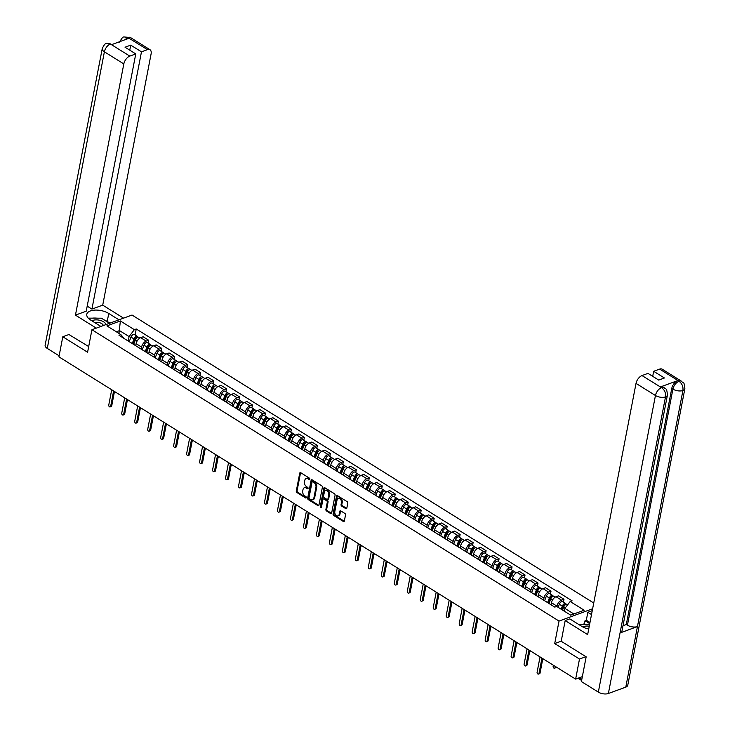 <?xml version="1.0" encoding="UTF-8"?>
<svg xmlns="http://www.w3.org/2000/svg" width="730" height="730" viewBox="0 0 730 730"><rect width="100%" height="100%" fill="white"/><g stroke="black" fill="none" stroke-linecap="round" stroke-linejoin="round"><path stroke-width="1.09" d="M309.839 479.181A0.803 0.547 -110.1 0 0 309.401 478.132L300.724 472.711A1.15 0.785 -110.1 0 0 299.72 473.195L296.289 491.025A1.15 0.785 -110.1 0 0 296.909 492.522L305.587 497.933A0.803 0.547 -110.1 0 0 305.852 496.546L304.729 495.843A3.677 2.518 -110.1 0 1 302.731 491.044L303.014 489.565A3.677 2.518 -110.1 0 1 304.364 487.731A3.677 2.518 -110.1 0 1 306.235 488.023L307.357 488.726A0.803 0.547 -110.1 0 0 307.631 487.339L306.509 486.636A3.677 2.518 -110.1 0 1 304.501 481.836L304.784 480.349A3.677 2.518 -110.1 0 1 306.135 478.524A3.677 2.518 -110.1 0 1 308.014 478.816L309.137 479.51A0.803 0.547 -110.1 0 0 309.839 479.181M345.81 508.655A1.15 0.785 -110.1 0 0 346.814 508.171L347.781 503.171A1.15 0.785 -110.1 0 0 347.151 501.674L337.515 495.661A1.15 0.785 -110.1 0 0 336.512 496.144L333.081 513.966A1.15 0.785 -110.1 0 0 333.701 515.471L343.337 521.476A1.15 0.785 -110.1 0 0 344.35 521.001L345.509 514.96A1.15 0.785 -110.1 0 0 344.888 513.455L340.764 510.881A1.15 0.785 -110.1 0 0 339.751 511.365L339.176 514.358A3.075 2.108 -110.1 0 1 338.054 515.891A3.075 2.108 -110.1 0 1 335.627 514.851A3.075 2.108 -110.1 0 1 334.805 511.639L337.068 499.904A3.075 2.108 -110.1 0 1 338.191 498.371A3.075 2.108 -110.1 0 1 340.618 499.411A3.075 2.108 -110.1 0 1 341.439 502.623L341.056 504.585A1.15 0.785 -110.1 0 0 341.686 506.082L345.81 508.655L346.613 508.363A1.15 0.785 -110.1 0 0 346.732 508.427M559.034 621.075L554.7 643.568L579.492 659.035L575.632 679.11L58.929 356.842L62.798 336.767L87.591 352.234L91.925 329.732L559.034 621.075L592.623 608.765M322.377 487.33A1.15 0.785 -110.1 0 0 321.757 485.833L312.121 479.82A1.15 0.785 -110.1 0 0 311.108 480.303L307.677 498.125A1.15 0.785 -110.1 0 0 308.306 499.63L317.942 505.635A1.15 0.785 -110.1 0 0 318.946 505.16L322.377 487.33M324.813 487.74L334.459 493.754A1.15 0.785 -110.1 0 1 335.079 495.25L331.648 513.08A1.15 0.785 -110.1 0 1 330.644 513.555L326.52 510.982A1.15 0.785 -110.1 0 1 325.89 509.485L327.286 502.258A1.15 0.785 -110.1 0 0 326.657 500.762L323.919 499.055A1.15 0.785 -110.1 0 0 322.916 499.53L321.465 507.058A0.803 0.547 -110.1 0 1 320.324 506.346L323.81 488.224A1.15 0.785 -110.1 0 1 324.813 487.74M593.736 602.998L132.03 315.041L91.925 329.732M579.492 659.035L585.916 656.681M575.632 679.11L582.348 676.646M69.213 334.413L62.798 336.767M135.36 345.509A5.393 2.957 -58 0 1 135.78 345.691L130.287 342.27A5.393 2.957 122 0 0 129.876 342.087M141.2 349.15L141.593 347.097A5.393 2.957 -58 0 1 146.173 341.102L140.68 337.68A5.393 2.957 122 0 0 136.099 343.666L135.716 345.655M140.68 337.68L143.135 336.776L148.619 340.207L148.062 343.1M146.173 341.102L148.619 340.207M148.345 353.603A5.393 2.957 -58 0 1 148.765 353.795L143.272 350.363A5.393 2.957 122 0 0 142.852 350.181M161.047 351.203L161.604 348.301L156.111 344.879L153.665 345.774A5.393 2.957 122 0 0 149.084 351.769L148.701 353.749M154.176 357.244L154.568 355.191A5.393 2.957 -58 0 1 159.158 349.195L161.604 348.301M161.321 361.697A5.393 2.957 -58 0 1 161.741 361.888L156.247 358.457A5.393 2.957 122 0 0 155.837 358.275M174.023 359.297L174.579 356.395L169.086 352.973L166.641 353.868A5.393 2.957 122 0 0 162.06 359.863L161.677 361.843M167.161 365.338L167.553 363.284A5.393 2.957 -58 0 1 172.134 357.289L174.579 356.395M174.306 369.8A5.393 2.957 -58 0 1 174.716 369.982L169.232 366.56A5.393 2.957 122 0 0 168.812 366.369M187.008 367.391L187.564 364.489L182.071 361.067L179.626 361.961A5.393 2.957 122 0 0 175.036 367.957L174.662 369.946M180.137 373.431L180.529 371.378A5.393 2.957 -58 0 1 185.119 365.392L187.564 364.489M187.281 377.894A5.393 2.957 -58 0 1 187.701 378.076L182.208 374.654A5.393 2.957 122 0 0 181.788 374.463M199.983 375.485L200.54 372.592L195.047 369.161L192.601 370.055A5.393 2.957 122 0 0 188.021 376.05L187.637 378.04M193.112 381.525L193.514 379.481A5.393 2.957 -58 0 1 198.095 373.486L200.54 372.592M200.266 385.988A5.393 2.957 -58 0 1 200.677 386.17L195.193 382.748A5.393 2.957 122 0 0 194.773 382.566M212.959 383.579L213.525 380.686L208.032 377.255L205.586 378.158A5.393 2.957 122 0 0 200.996 384.144L200.613 386.134M206.097 389.628L206.49 387.575A5.393 2.957 -58 0 1 211.079 381.58L213.525 380.686M213.242 394.081A5.393 2.957 -58 0 1 213.662 394.273L208.169 390.842A5.393 2.957 122 0 0 207.749 390.659M225.944 391.672L226.501 388.78L221.007 385.358L218.562 386.252A5.393 2.957 122 0 0 213.981 392.247L213.598 394.227M219.073 397.722L219.475 395.669A5.393 2.957 -58 0 1 224.055 389.674L226.501 388.78M226.227 402.175A5.393 2.957 -58 0 1 226.638 402.367L221.144 398.936A5.393 2.957 122 0 0 220.734 398.753M238.92 399.775L239.486 396.874L233.992 393.452L231.547 394.346A5.393 2.957 122 0 0 226.957 400.341L226.574 402.321M232.058 405.816L232.45 403.763A5.393 2.957 -58 0 1 237.031 397.768L239.486 396.874M239.203 410.278A5.393 2.957 -58 0 1 239.623 410.461L234.129 407.039A5.393 2.957 122 0 0 233.709 406.847M251.905 407.869L252.461 404.967L246.968 401.546L244.523 402.44A5.393 2.957 122 0 0 239.942 408.435L239.559 410.424M245.034 413.91L245.435 411.857A5.393 2.957 -58 0 1 250.016 405.871L252.461 404.967M252.188 418.372A5.393 2.957 -58 0 1 252.598 418.555L247.105 415.133A5.393 2.957 122 0 0 246.694 414.941M264.88 415.963L265.437 413.061L259.953 409.639L257.498 410.534A5.393 2.957 122 0 0 252.918 416.529L252.534 418.518M258.018 422.004L258.411 419.951A5.393 2.957 -58 0 1 262.992 413.965L265.437 413.061M265.163 426.466A5.393 2.957 -58 0 1 265.583 426.649L260.09 423.227A5.393 2.957 122 0 0 259.67 423.044M277.865 424.057L278.422 421.164L272.929 417.733L270.483 418.637A5.393 2.957 122 0 0 265.902 424.623L265.519 426.612M270.994 430.107L271.387 428.054A5.393 2.957 -58 0 1 275.976 422.059L278.422 421.164M278.139 434.56A5.393 2.957 -58 0 1 278.559 434.742L273.066 431.32A5.393 2.957 122 0 0 272.655 431.138M290.841 432.151L291.398 429.258L285.914 425.836L283.459 426.731A5.393 2.957 122 0 0 278.878 432.726L278.495 434.706M283.979 438.201L284.371 436.148A5.393 2.957 -58 0 1 288.952 430.152L291.398 429.258M291.124 442.654A5.393 2.957 -58 0 1 291.544 442.845L286.05 439.414A5.393 2.957 122 0 0 285.631 439.232M303.826 440.254L304.383 437.352L298.889 433.93L296.444 434.825A5.393 2.957 122 0 0 291.863 440.82L291.48 442.8M296.955 446.295L297.347 444.241A5.393 2.957 -58 0 1 301.937 438.246L304.383 437.352M304.1 450.757A5.393 2.957 -58 0 1 304.519 450.939L299.026 447.508A5.393 2.957 122 0 0 298.616 447.326M316.802 448.348L317.358 445.446L311.865 442.024L309.42 442.918A5.393 2.957 122 0 0 304.839 448.913L304.456 450.894M309.931 454.388L310.332 452.335A5.393 2.957 -58 0 1 314.913 446.34L317.358 445.446M317.085 458.851A5.393 2.957 -58 0 1 317.495 459.033L312.011 455.611A5.393 2.957 122 0 0 311.591 455.42M329.787 456.442L330.343 453.54L324.85 450.118L322.404 451.012A5.393 2.957 122 0 0 317.815 457.007L317.44 458.997M322.916 462.482L323.308 460.429A5.393 2.957 -58 0 1 327.898 454.443L330.343 453.54M330.06 466.945A5.393 2.957 -58 0 1 330.48 467.127L324.987 463.705A5.393 2.957 122 0 0 324.567 463.523M342.762 464.535L343.319 461.643L337.826 458.212L335.38 459.106A5.393 2.957 122 0 0 330.799 465.101L330.416 467.09M335.891 470.585L336.293 468.532A5.393 2.957 -58 0 1 340.873 462.537L343.319 461.643M343.045 475.038A5.393 2.957 -58 0 1 343.456 475.221L337.972 471.799A5.393 2.957 122 0 0 337.552 471.617M355.738 472.629L356.304 469.737L350.811 466.306L348.365 467.209A5.393 2.957 122 0 0 343.775 473.195L343.392 475.184M348.876 478.679L349.268 476.626A5.393 2.957 -58 0 1 353.849 470.631L356.304 469.737M356.021 483.132A5.393 2.957 -58 0 1 356.441 483.324L350.947 479.893A5.393 2.957 122 0 0 350.528 479.71M368.723 480.723L369.28 477.831L363.786 474.409L361.341 475.303A5.393 2.957 122 0 0 356.76 481.298L356.377 483.278M361.852 486.773L362.253 484.72A5.393 2.957 -58 0 1 366.834 478.725L369.28 477.831M369.006 491.226A5.393 2.957 -58 0 1 369.416 491.418L363.923 487.987A5.393 2.957 122 0 0 363.513 487.804M381.699 488.826L382.255 485.924L376.771 482.503L374.326 483.397A5.393 2.957 122 0 0 369.736 489.392L369.353 491.372M374.837 494.867L375.229 492.814A5.393 2.957 -58 0 1 379.81 486.819L382.255 485.924M381.982 499.329A5.393 2.957 -58 0 1 382.401 499.512L376.908 496.09A5.393 2.957 122 0 0 376.488 495.898M394.684 496.92L395.24 494.018L389.747 490.596L387.301 491.491A5.393 2.957 122 0 0 382.721 497.486L382.337 499.475M387.812 502.961L388.205 500.908A5.393 2.957 -58 0 1 392.795 494.922L395.24 494.018M394.957 507.423A5.393 2.957 -58 0 1 395.377 507.605L389.884 504.184A5.393 2.957 122 0 0 389.473 503.992M407.659 505.014L408.216 502.121L402.732 498.69L400.277 499.585A5.393 2.957 122 0 0 395.696 505.58L395.313 507.569M400.797 511.055L401.19 509.011A5.393 2.957 -58 0 1 405.77 503.016L408.216 502.121M407.942 515.517A5.393 2.957 -58 0 1 408.362 515.699L402.869 512.277A5.393 2.957 122 0 0 402.449 512.095M420.644 513.108L421.201 510.215L415.708 506.784L413.262 507.688A5.393 2.957 122 0 0 408.681 513.674L408.298 515.663M413.773 519.158L414.166 517.105A5.393 2.957 -58 0 1 418.755 511.109L421.201 510.215M420.918 523.611A5.393 2.957 -58 0 1 421.338 523.793L415.845 520.371A5.393 2.957 122 0 0 415.434 520.189M433.62 521.202L434.177 518.309L428.683 514.887L426.238 515.782A5.393 2.957 122 0 0 421.657 521.777L421.274 523.757M426.749 527.252L427.15 525.198A5.393 2.957 -58 0 1 431.731 519.203L434.177 518.309M433.903 531.705A5.393 2.957 -58 0 1 434.313 531.896L428.829 528.465A5.393 2.957 122 0 0 428.41 528.283M446.605 529.305L447.161 526.403L441.668 522.981L439.223 523.875A5.393 2.957 122 0 0 434.633 529.87L434.259 531.851M439.734 535.345L440.126 533.292A5.393 2.957 -58 0 1 444.716 527.297L447.161 526.403M446.879 539.808A5.393 2.957 -58 0 1 447.298 539.99L441.805 536.559A5.393 2.957 122 0 0 441.385 536.377M459.581 537.399L460.137 534.497L454.644 531.075L452.198 531.969A5.393 2.957 122 0 0 447.618 537.964L447.234 539.954M452.709 543.439L453.111 541.386A5.393 2.957 -58 0 1 457.692 535.4L460.137 534.497M459.863 547.902A5.393 2.957 -58 0 1 460.274 548.084L454.79 544.662A5.393 2.957 122 0 0 454.37 544.47M472.556 545.492L473.122 542.591L467.629 539.169L465.183 540.063A5.393 2.957 122 0 0 460.594 546.058L460.21 548.048M465.694 551.533L466.087 549.48A5.393 2.957 -58 0 1 470.667 543.494L473.122 542.591M472.839 555.995A5.393 2.957 -58 0 1 473.259 556.178L467.766 552.756A5.393 2.957 122 0 0 467.346 552.573M485.541 553.586L486.098 550.694L480.605 547.263L478.159 548.166A5.393 2.957 122 0 0 473.578 554.152L473.195 556.141M478.67 559.636L479.072 557.583A5.393 2.957 -58 0 1 483.652 551.588L486.098 550.694M485.824 564.089A5.393 2.957 -58 0 1 486.235 564.272L480.742 560.85A5.393 2.957 122 0 0 480.331 560.667M498.517 561.68L499.083 558.788L493.589 555.357L491.144 556.26A5.393 2.957 122 0 0 486.554 562.246L486.171 564.235M491.655 567.73L492.047 565.677A5.393 2.957 -58 0 1 496.628 559.682L499.083 558.788M498.8 572.183A5.393 2.957 -58 0 1 499.22 572.375L493.726 568.944A5.393 2.957 122 0 0 493.307 568.761M511.502 569.783L512.058 566.881L506.565 563.46L504.12 564.354A5.393 2.957 122 0 0 499.539 570.349L499.156 572.329M504.631 575.824L505.023 573.771A5.393 2.957 -58 0 1 509.613 567.776L512.058 566.881M511.785 580.277A5.393 2.957 -58 0 1 512.195 580.469L506.702 577.038A5.393 2.957 122 0 0 506.292 576.855M524.478 577.877L525.034 574.975L519.55 571.553L517.095 572.448A5.393 2.957 122 0 0 512.515 578.443L512.131 580.423M517.616 583.918L518.008 581.865A5.393 2.957 -58 0 1 522.589 575.87L525.034 574.975M524.76 588.38A5.393 2.957 -58 0 1 525.18 588.562L519.687 585.141A5.393 2.957 122 0 0 519.267 584.949M537.462 585.971L538.019 583.069L532.526 579.647L530.08 580.542A5.393 2.957 122 0 0 525.5 586.537L525.116 588.526M530.591 592.012L530.984 589.959A5.393 2.957 -58 0 1 535.574 583.973L538.019 583.069M537.736 596.474A5.393 2.957 -58 0 1 538.156 596.656L532.663 593.235A5.393 2.957 122 0 0 532.252 593.043M550.438 594.065L550.995 591.172L545.511 587.741L543.056 588.635A5.393 2.957 122 0 0 538.475 594.631L538.092 596.62M543.576 600.106L543.969 598.062A5.393 2.957 -58 0 1 548.549 592.067L550.995 591.172M550.721 604.568A5.393 2.957 -58 0 1 551.141 604.75L545.648 601.328A5.393 2.957 122 0 0 545.228 601.146M563.423 602.159L563.98 599.266L558.486 595.835L556.041 596.739A5.393 2.957 122 0 0 551.451 602.724L551.077 604.714M556.871 606.539L556.944 606.155A5.393 2.957 -58 0 1 561.534 600.16L563.98 599.266M573.862 613.994L564.901 608.4L570.185 601.502L584.164 610.216L570.687 615.153L556.707 606.438L554.818 607.123L118.999 335.298L120.879 334.614L124.091 338.474M128.215 341.056L129.082 336.576L119.51 330.608L116.335 331.776M118.972 333.418L120.377 320.954L134.357 329.677L129.082 336.576M120.879 334.614L106.908 325.89L120.377 320.954M570.185 601.502L572.064 600.808L136.245 328.984L134.357 329.677M554.7 643.568L561.215 641.177M564.901 608.4L564.363 611.211M135.087 335.006L136.245 328.984M309.839 479.163L308.817 478.515A3.677 2.518 -110.1 0 0 306.938 478.232L306.135 478.524M304.364 487.731L305.167 487.439A3.677 2.518 -110.1 0 1 307.038 487.731L308.069 488.37M300.605 472.648A1.15 0.785 -110.1 0 0 300.523 472.903L297.083 490.724A1.15 0.785 -110.1 0 0 297.712 492.23L306.299 497.577M311.993 479.756A1.15 0.785 -110.1 0 0 311.911 480.011L308.48 497.833A1.15 0.785 -110.1 0 0 309.109 499.329L318.745 505.342A1.15 0.785 -110.1 0 0 318.864 505.406M312.75 481.764A0.803 0.547 -110.1 0 0 312.048 482.101L309.027 497.75A0.803 0.547 -110.1 0 0 309.465 498.8L310.651 499.539A3.677 2.518 -110.1 0 0 312.531 499.831A3.677 2.518 -110.1 0 0 313.873 497.997L315.935 487.302A3.677 2.518 -110.1 0 0 313.937 482.503L312.75 481.764L313.553 481.471A0.803 0.547 -110.1 0 0 312.869 481.727M312.531 499.831L313.334 499.53A3.677 2.518 -110.1 0 0 314.676 497.705L313.873 497.997M313.553 481.471L314.74 482.211A3.677 2.518 -110.1 0 1 316.738 487.01L314.676 497.705M323.335 498.964L324.138 498.663A1.15 0.785 -110.1 0 1 324.722 498.754L327.46 500.461A1.15 0.785 -110.1 0 1 328.08 501.966L326.693 509.193A1.15 0.785 -110.1 0 0 327.314 510.69L331.438 513.263A1.15 0.785 -110.1 0 0 331.566 513.327M324.695 487.677A1.15 0.785 -110.1 0 0 324.613 487.932L321.118 506.054A0.803 0.547 -110.1 0 0 321.465 507.031M328.728 494.758A3.075 2.108 -110.1 0 0 327.907 491.545A3.075 2.108 -110.1 0 0 325.48 490.505A3.075 2.108 -110.1 0 0 324.357 492.029L323.563 496.163A1.15 0.785 -110.1 0 0 324.184 497.668L326.921 499.375A1.15 0.785 -110.1 0 0 327.934 498.891L328.728 494.758L329.531 494.465A3.075 2.108 -110.1 0 0 328.71 491.244A3.075 2.108 -110.1 0 0 326.283 490.213L325.48 490.505M327.505 499.457L328.308 499.165A1.15 0.785 -110.1 0 0 328.728 498.599L327.934 498.891M329.531 494.465L328.728 498.599M338.191 498.371L338.994 498.079A3.075 2.108 -110.1 0 1 341.421 499.119A3.075 2.108 -110.1 0 1 342.242 502.331L341.859 504.293A1.15 0.785 -110.1 0 0 342.489 505.79L346.613 508.363M338.054 515.891L338.848 515.599A3.075 2.108 -110.1 0 0 339.979 514.066L339.176 514.358M340.636 510.817A1.15 0.785 -110.1 0 0 340.554 511.073L339.979 514.066M337.397 495.597A1.15 0.785 -110.1 0 0 337.315 495.852L333.875 513.674A1.15 0.785 -110.1 0 0 334.504 515.179L344.14 521.183A1.15 0.785 -110.1 0 0 344.268 521.247M133.681 344.387L135.406 339.833A2.929 1.606 -58 0 1 138.764 337.306L139.941 338.036M133.015 343.967L134.931 338.93A1.405 0.766 -58 0 1 136.537 337.716A1.405 0.766 -58 0 1 136.711 337.899M132.267 343.501L133.992 338.948A2.929 1.606 -58 0 1 137.35 336.421A2.929 1.606 -58 0 1 137.833 337.224M129.246 341.695L130.999 337.077A2.929 1.606 -58 0 1 134.357 334.55L137.35 336.421M127.796 399.794L127.759 399.994A1.351 0.922 69.9 0 1 127.266 400.66L127.257 400.67M114.482 391.499L111.717 405.871A1.351 0.922 69.9 0 1 111.225 406.537L110.184 406.92A1.351 0.922 -110.1 0 0 110.677 406.254L113.624 390.952M111.708 389.765L108.761 405.059A1.351 0.922 -110.1 0 0 110.184 406.92M146.657 352.48L148.382 347.927A2.929 1.606 -58 0 1 151.74 345.399L152.917 346.13M146 352.07L147.907 347.024A1.405 0.766 -58 0 1 149.522 345.81A1.405 0.766 -58 0 1 149.686 345.993M145.243 351.595L146.967 347.042A2.929 1.606 -58 0 1 150.325 344.514A2.929 1.606 -58 0 1 150.809 345.317M142.222 349.789L143.974 345.18A2.929 1.606 -58 0 1 147.332 342.644L150.325 344.514M140.78 407.897L140.744 408.088A1.351 0.922 69.9 0 1 140.251 408.754L140.242 408.763M159.642 360.574L161.367 356.021A2.929 1.606 -58 0 1 164.725 353.493L165.902 354.223M158.976 360.164L160.892 355.118A1.405 0.766 -58 0 1 162.498 353.904A1.405 0.766 -58 0 1 162.671 354.087M158.227 359.689L159.952 355.145A2.929 1.606 -58 0 1 163.31 352.608A2.929 1.606 -58 0 1 163.794 353.411M155.207 357.882L156.959 353.274A2.929 1.606 -58 0 1 160.308 350.738L163.31 352.608M153.756 415.99L153.72 416.182A1.351 0.922 69.9 0 1 153.227 416.857L153.218 416.857M104.144 319.904A13.186 6.342 10.9 0 1 107.219 321.446L108.752 313.471A13.186 6.342 10.9 0 0 95.201 310.086A13.186 6.342 10.9 0 0 86.788 314.292A13.186 6.342 10.9 0 0 90.703 320.087L100.904 326.447M108.752 313.471L118.954 319.831M123.562 318.143L102.72 305.14L91.925 309.091L141.474 51.83L147.451 49.64L127.814 37.476L128.945 38.298L111.69 44.612L110.367 43.873M87.198 306.144L91.925 309.091M129.767 50.169L130.734 45.132L125.04 47.222L135.771 53.91L86.231 311.181L75.446 315.132L123.817 63.921L104.39 51.803L47.277 348.42L59.13 355.811M96.287 328.135L75.446 315.132M102.72 305.14L151.092 53.929A7.035 3.851 122 0 0 150.006 49.722A7.035 3.851 122 0 0 147.451 49.64M47.277 348.42A7.209 3.467 -169.1 0 1 45.132 345.244L102.246 48.636A7.209 3.467 -169.1 0 0 104.39 51.803A7.035 3.851 -58 0 1 110.367 43.992L129.803 56.1A7.035 3.851 122 0 0 123.817 63.921M135.771 53.91L129.803 56.1M130.734 45.132L141.474 51.83M68.912 334.523L88.686 346.558M97.026 318.171A13.186 6.342 10.9 0 0 92.308 318.152M107.219 321.446L109.929 323.135M124.711 39.84L127.814 37.595M119.693 42.24C121.445 38.453 122.932 36.692 124.155 36.947L127.805 37.467M102.246 48.636C103.97 44.858 105.476 43.097 106.753 43.325L110.367 43.992M667.421 395.076A7.209 3.467 -169.1 0 1 665.505 396.883C665.933 393.014 664.647 389.966 661.645 387.74L664.19 387.703C665.422 389.993 666.7 386.398 667.421 395.076L621.96 631.149A7.209 3.467 -169.1 0 1 620.044 632.965L608.382 693.5A7.209 3.467 -169.1 0 1 598.335 692.113L581.399 681.555L586.163 656.836L561.197 641.269L565.184 620.591L569.792 618.894L581.609 626.267A13.186 6.342 10.9 0 0 588.718 629.041M565.184 620.591L587.65 634.598L636.022 383.387A7.035 3.851 -58 0 1 642.008 375.567L647.975 373.377L658.716 380.075L664.409 377.985L653.678 371.287L659.655 369.106A7.035 3.851 -58 0 1 662.21 369.188L681.637 381.306A7.035 3.851 122 0 0 679.082 381.215L659.655 369.106M585.387 624.342L584.447 623.748L585.031 620.728L586.309 620.254L587.842 612.288L592.258 610.663M587.842 612.288L591.51 614.569M584.447 623.748L582.868 624.332M681.637 381.306C682.851 383.597 684.129 379.965 684.868 388.679L627.754 685.297A7.209 3.467 -169.1 0 1 625.792 687.122L637.445 626.586A7.209 3.467 -169.1 0 1 627.435 625.19L672.905 389.108L671.773 388.406A7.035 3.851 -58 0 1 677.759 380.595L660.513 386.909A7.035 3.851 -58 0 1 663.068 387L664.19 387.703M608.382 693.5L625.792 687.122M598.335 692.113L655.449 395.505A7.209 3.467 -169.1 0 0 665.505 396.883L620.044 632.965L637.445 626.586L682.915 390.504C683.344 386.644 682.076 383.588 679.082 381.343L679.082 381.215M653.678 371.287L652.702 376.324M623.009 625.701L626.313 624.488L671.773 388.406M626.313 624.488L627.435 625.19M586.309 620.254L589.968 622.535M589.749 623.676L585.031 620.728M105.886 324.622A7.619 3.668 10.9 0 0 100.986 320.634A7.619 3.668 10.9 0 0 92.984 320.37A7.619 3.668 10.9 0 0 91.962 320.871M89.023 318.855L89.407 318.143L101.397 318.189L109.546 323.28M103.295 325.571A5.22 2.509 10.9 0 0 100.101 322.87A5.22 2.509 10.9 0 0 94.663 322.56M589.265 626.203A7.619 3.668 10.9 0 0 583.89 626.55A7.619 3.668 10.9 0 0 582.932 627.015M579.848 625.172L580.313 624.314L589.621 624.36M588.818 628.539A5.22 2.509 10.9 0 0 586.692 628.512M127.467 399.593L124.693 413.965A1.351 0.922 69.9 0 1 124.2 414.64L123.16 415.014A1.351 0.922 -110.1 0 0 123.653 414.348L126.6 399.054M124.684 397.859L121.737 413.153A1.351 0.922 -110.1 0 0 123.16 415.014M140.443 407.687L137.678 422.068A1.351 0.922 69.9 0 1 137.185 422.734L136.145 423.117A1.351 0.922 -110.1 0 0 136.638 422.442L139.585 407.148M137.669 405.953L134.721 421.256A1.351 0.922 -110.1 0 0 136.145 423.117M172.618 368.668L174.342 364.115A2.929 1.606 -58 0 1 177.7 361.587L178.877 362.317M171.961 368.258L173.868 363.212A1.405 0.766 -58 0 1 175.483 361.998A1.405 0.766 -58 0 1 175.647 362.18M171.203 367.792L172.928 363.239A2.929 1.606 -58 0 1 176.286 360.702A2.929 1.606 -58 0 1 176.769 361.505M168.183 365.976L169.935 361.368A2.929 1.606 -58 0 1 173.293 358.841L176.286 360.702M166.741 424.084L166.705 424.276A1.351 0.922 69.9 0 1 166.212 424.951L166.203 424.951M185.593 376.762L187.327 372.218A2.929 1.606 -58 0 1 190.685 369.681L191.862 370.42M184.936 376.351L186.853 371.305A1.405 0.766 -58 0 1 188.459 370.092A1.405 0.766 -58 0 1 188.623 370.283M184.179 375.886L185.913 371.333A2.929 1.606 -58 0 1 189.271 368.805A2.929 1.606 -58 0 1 189.745 369.608M181.168 374.079L182.911 369.462A2.929 1.606 -58 0 1 186.269 366.935L189.271 368.805M179.717 432.178L179.68 432.379A1.351 0.922 69.9 0 1 179.188 433.045L179.179 433.045M198.578 384.865L200.303 380.312A2.929 1.606 -58 0 1 203.661 377.775L204.838 378.514M197.912 384.445L199.828 379.408A1.405 0.766 -58 0 1 201.444 378.186A1.405 0.766 -58 0 1 201.608 378.377M197.164 383.98L198.888 379.427A2.929 1.606 -58 0 1 202.246 376.899A2.929 1.606 -58 0 1 202.73 377.702M194.143 382.173L195.895 377.556A2.929 1.606 -58 0 1 199.254 375.028L202.246 376.899M192.702 440.272L192.656 440.473A1.351 0.922 69.9 0 1 192.163 441.139L192.154 441.148M153.428 415.781L150.654 430.162A1.351 0.922 69.9 0 1 150.161 430.828L149.121 431.211A1.351 0.922 -110.1 0 0 149.614 430.545L152.561 415.242M150.645 414.047L147.697 429.349A1.351 0.922 -110.1 0 0 149.121 431.211M166.404 423.874L163.639 438.255A1.351 0.922 69.9 0 1 163.146 438.922L162.096 439.305A1.351 0.922 -110.1 0 0 162.598 438.639L165.537 423.336M163.629 422.141L160.682 437.443A1.351 0.922 -110.1 0 0 162.096 439.305M179.388 431.968L176.614 446.349A1.351 0.922 69.9 0 1 176.122 447.015L175.081 447.399A1.351 0.922 -110.1 0 0 175.574 446.733L178.521 431.43M176.605 430.244L173.658 445.537A1.351 0.922 -110.1 0 0 175.081 447.399M211.554 392.959L213.288 388.406A2.929 1.606 -58 0 1 216.646 385.878L217.814 386.608M210.897 392.548L212.813 387.502A1.405 0.766 -58 0 1 214.419 386.289A1.405 0.766 -58 0 1 214.583 386.471M210.14 392.074L211.873 387.52A2.929 1.606 -58 0 1 215.231 384.993A2.929 1.606 -58 0 1 215.706 385.796M207.128 390.267L208.871 385.659A2.929 1.606 -58 0 1 212.229 383.122L215.231 384.993M205.678 448.375L205.641 448.567A1.351 0.922 69.9 0 1 205.148 449.233L205.139 449.242M192.364 440.071L189.599 454.443A1.351 0.922 69.9 0 1 189.107 455.118L188.057 455.493A1.351 0.922 -110.1 0 0 188.55 454.827L191.497 439.524M189.59 438.338L186.643 453.631A1.351 0.922 -110.1 0 0 188.057 455.493M224.539 401.053L226.263 396.499A2.929 1.606 -58 0 1 229.621 393.972L230.799 394.702M223.873 400.642L225.789 395.596A1.405 0.766 -58 0 1 227.404 394.382A1.405 0.766 -58 0 1 227.568 394.565M223.125 400.168L224.849 395.623A2.929 1.606 -58 0 1 228.207 393.087A2.929 1.606 -58 0 1 228.691 393.89M220.104 398.361L221.856 393.753A2.929 1.606 -58 0 1 225.214 391.216L228.207 393.087M218.662 456.469L218.617 456.661A1.351 0.922 69.9 0 1 218.124 457.336L218.115 457.336M205.349 448.165L202.575 462.537A1.351 0.922 69.9 0 1 202.082 463.212L201.042 463.596A1.351 0.922 -110.1 0 0 201.535 462.92L204.482 447.627M202.566 446.431L199.618 461.725A1.351 0.922 -110.1 0 0 201.042 463.596M237.515 409.147L239.239 404.593A2.929 1.606 -58 0 1 242.597 402.066L243.774 402.796M236.858 408.736L238.765 403.69A1.405 0.766 -58 0 1 240.38 402.476A1.405 0.766 -58 0 1 240.544 402.659M236.1 408.262L237.825 403.717A2.929 1.606 -58 0 1 241.183 401.181A2.929 1.606 -58 0 1 241.666 401.984M233.089 406.455L234.832 401.847A2.929 1.606 -58 0 1 238.19 399.319L241.183 401.181M231.638 464.563L231.602 464.755A1.351 0.922 69.9 0 1 231.109 465.43L231.1 465.43M218.325 456.259L215.56 470.64A1.351 0.922 69.9 0 1 215.067 471.306L214.018 471.689A1.351 0.922 -110.1 0 0 214.511 471.014L217.458 455.721M215.542 454.525L212.603 469.828A1.351 0.922 -110.1 0 0 214.018 471.689M250.499 417.241L252.224 412.696A2.929 1.606 -58 0 1 255.582 410.16L256.759 410.899M249.833 416.83L251.75 411.784A1.405 0.766 -58 0 1 253.365 410.57A1.405 0.766 -58 0 1 253.529 410.762M249.085 416.365L250.81 411.811A2.929 1.606 -58 0 1 254.168 409.284A2.929 1.606 -58 0 1 254.651 410.077M246.065 414.558L247.817 409.941A2.929 1.606 -58 0 1 251.175 407.413L254.168 409.284M244.614 472.657L244.577 472.858A1.351 0.922 69.9 0 1 244.085 473.524L244.076 473.524M231.3 464.353L228.536 478.734A1.351 0.922 69.9 0 1 228.043 479.4L227.003 479.783A1.351 0.922 -110.1 0 0 227.495 479.117L230.443 463.815M228.526 462.619L225.579 477.922A1.351 0.922 -110.1 0 0 227.003 479.783M263.475 425.344L265.2 420.79A2.929 1.606 -58 0 1 268.558 418.253L269.735 418.993M262.818 424.924L264.725 419.887A1.405 0.766 -58 0 1 266.34 418.664A1.405 0.766 -58 0 1 266.505 418.856M262.061 424.459L263.785 419.905A2.929 1.606 -58 0 1 267.143 417.377A2.929 1.606 -58 0 1 267.627 418.18M259.041 422.652L260.793 418.034A2.929 1.606 -58 0 1 264.151 415.507L267.143 417.377M257.599 480.751L257.562 480.951A1.351 0.922 69.9 0 1 257.07 481.617L257.06 481.617M276.46 433.438L278.185 428.884A2.929 1.606 -58 0 1 281.543 426.356L282.72 427.087M275.794 433.018L277.71 427.981A1.405 0.766 -58 0 1 279.316 426.767A1.405 0.766 -58 0 1 279.49 426.95M275.046 432.552L276.77 427.999A2.929 1.606 -58 0 1 280.128 425.471A2.929 1.606 -58 0 1 280.612 426.274M272.025 430.746L273.777 426.137A2.929 1.606 -58 0 1 277.135 423.601L280.128 425.471M270.575 488.854L270.538 489.045A1.351 0.922 69.9 0 1 270.045 489.711L270.036 489.72M289.436 441.531L291.16 436.978A2.929 1.606 -58 0 1 294.518 434.45L295.696 435.18M288.779 441.121L290.686 436.075A1.405 0.766 -58 0 1 292.301 434.861A1.405 0.766 -58 0 1 292.465 435.043M288.022 440.646L289.746 436.093A2.929 1.606 -58 0 1 293.104 433.565A2.929 1.606 -58 0 1 293.588 434.368M285.001 438.839L286.753 434.231A2.929 1.606 -58 0 1 290.111 431.695L293.104 433.565M283.559 496.947L283.523 497.139A1.351 0.922 69.9 0 1 283.03 497.805L283.021 497.814M302.421 449.625L304.145 445.072A2.929 1.606 -58 0 1 307.503 442.544L308.68 443.274M301.755 449.215L303.671 444.168A1.405 0.766 -58 0 1 305.277 442.955A1.405 0.766 -58 0 1 305.45 443.137M301.006 448.74L302.731 444.196A2.929 1.606 -58 0 1 306.089 441.659A2.929 1.606 -58 0 1 306.563 442.462M297.986 446.933L299.729 442.325A2.929 1.606 -58 0 1 303.087 439.798L306.089 441.659M296.535 505.041L296.499 505.233A1.351 0.922 69.9 0 1 296.006 505.908L295.997 505.908M315.397 457.719L317.121 453.166A2.929 1.606 -58 0 1 320.479 450.638L321.656 451.377M314.73 457.309L316.647 452.262A1.405 0.766 -58 0 1 318.262 451.049A1.405 0.766 -58 0 1 318.426 451.231M313.982 456.843L315.707 452.29A2.929 1.606 -58 0 1 319.065 449.753A2.929 1.606 -58 0 1 319.548 450.556M310.962 455.027L312.714 450.419A2.929 1.606 -58 0 1 316.072 447.891L319.065 449.753M309.52 513.135L309.483 513.336A1.351 0.922 69.9 0 1 308.982 514.002L308.973 514.002M328.372 465.813L330.106 461.269A2.929 1.606 -58 0 1 333.464 458.732L334.641 459.471M327.715 465.402L329.632 460.356A1.405 0.766 -58 0 1 331.238 459.143A1.405 0.766 -58 0 1 331.402 459.334M326.958 464.937L328.692 460.384A2.929 1.606 -58 0 1 332.05 457.856A2.929 1.606 -58 0 1 332.524 458.659M323.947 463.13L325.69 458.513A2.929 1.606 -58 0 1 329.048 455.985L332.05 457.856M322.496 521.229L322.459 521.43A1.351 0.922 69.9 0 1 321.966 522.096L321.957 522.096M244.285 472.447L241.52 486.828A1.351 0.922 69.9 0 1 241.019 487.494L239.978 487.877A1.351 0.922 -110.1 0 0 240.471 487.211L243.418 471.908M241.502 470.713L238.564 486.016A1.351 0.922 -110.1 0 0 239.978 487.877M257.261 480.55L254.496 494.922A1.351 0.922 69.9 0 1 254.004 495.588L252.963 495.971A1.351 0.922 -110.1 0 0 253.456 495.305L256.403 480.002M254.487 478.816L251.54 494.11A1.351 0.922 -110.1 0 0 252.963 495.971M270.246 488.644L267.472 503.016A1.351 0.922 69.9 0 1 266.979 503.691L265.939 504.074A1.351 0.922 -110.1 0 0 266.432 503.399L269.379 488.105M267.463 486.91L264.515 502.204A1.351 0.922 -110.1 0 0 265.939 504.074M283.222 496.738L280.457 511.119A1.351 0.922 69.9 0 1 279.964 511.785L278.924 512.168A1.351 0.922 -110.1 0 0 279.417 511.493L282.355 496.199M280.448 495.004L277.5 510.306A1.351 0.922 -110.1 0 0 278.924 512.168M296.207 504.832L293.433 519.212A1.351 0.922 69.9 0 1 292.94 519.879L291.9 520.262A1.351 0.922 -110.1 0 0 292.392 519.596L295.34 504.293M293.423 503.098L290.476 518.4A1.351 0.922 -110.1 0 0 291.9 520.262M309.182 512.925L306.418 527.306A1.351 0.922 69.9 0 1 305.925 527.972L304.875 528.356A1.351 0.922 -110.1 0 0 305.368 527.69L308.315 512.387M306.408 511.192L303.461 526.494A1.351 0.922 -110.1 0 0 304.875 528.356M341.357 473.916L343.082 469.363A2.929 1.606 -58 0 1 346.44 466.826L347.617 467.565M340.691 473.496L342.607 468.459A1.405 0.766 -58 0 1 344.222 467.236A1.405 0.766 -58 0 1 344.387 467.428M339.943 473.031L341.667 468.477A2.929 1.606 -58 0 1 345.025 465.95A2.929 1.606 -58 0 1 345.509 466.753M336.922 471.224L338.674 466.607A2.929 1.606 -58 0 1 342.032 464.079L345.025 465.95M335.481 529.323L335.435 529.524A1.351 0.922 69.9 0 1 334.942 530.19L334.933 530.199M322.167 521.019L319.393 535.4A1.351 0.922 69.9 0 1 318.901 536.066L317.86 536.45A1.351 0.922 -110.1 0 0 318.353 535.784L321.3 520.481M319.384 519.295L316.437 534.588A1.351 0.922 -110.1 0 0 317.86 536.45M354.333 482.01L356.067 477.457A2.929 1.606 -58 0 1 359.416 474.929L360.593 475.659M353.676 481.599L355.583 476.553A1.405 0.766 -58 0 1 357.198 475.339A1.405 0.766 -58 0 1 357.362 475.522M352.918 481.125L354.652 476.571A2.929 1.606 -58 0 1 358.001 474.044A2.929 1.606 -58 0 1 358.485 474.847M349.907 479.318L351.65 474.71A2.929 1.606 -58 0 1 355.008 472.173L358.001 474.044M348.456 537.426L348.42 537.618A1.351 0.922 69.9 0 1 347.927 538.284L347.918 538.293M335.143 529.122L332.378 543.494A1.351 0.922 69.9 0 1 331.885 544.169L330.836 544.543A1.351 0.922 -110.1 0 0 331.329 543.877L334.276 528.584M332.369 527.389L329.422 542.682A1.351 0.922 -110.1 0 0 330.836 544.543M367.318 490.104L369.042 485.55A2.929 1.606 -58 0 1 372.4 483.023L373.577 483.753M366.652 489.693L368.568 484.647A1.405 0.766 -58 0 1 370.183 483.433A1.405 0.766 -58 0 1 370.347 483.616M365.903 489.219L367.628 484.674A2.929 1.606 -58 0 1 370.986 482.138A2.929 1.606 -58 0 1 371.47 482.941M362.883 487.412L364.635 482.804A2.929 1.606 -58 0 1 367.993 480.267L370.986 482.138M361.432 545.52L361.396 545.712A1.351 0.922 69.9 0 1 360.903 546.387L360.894 546.387M348.128 537.216L345.354 551.588A1.351 0.922 69.9 0 1 344.861 552.263L343.821 552.646A1.351 0.922 -110.1 0 0 344.314 551.971L347.261 536.678M345.345 535.482L342.397 550.785A1.351 0.922 -110.1 0 0 343.821 552.646M380.293 498.198L382.018 493.644A2.929 1.606 -58 0 1 385.376 491.117L386.553 491.847M379.637 497.787L381.544 492.741A1.405 0.766 -58 0 1 383.159 491.527A1.405 0.766 -58 0 1 383.323 491.71M378.879 497.312L380.604 492.768A2.929 1.606 -58 0 1 383.962 490.231A2.929 1.606 -58 0 1 384.445 491.034M375.859 495.506L377.611 490.898A2.929 1.606 -58 0 1 380.969 488.37L383.962 490.231M374.417 553.614L374.38 553.805A1.351 0.922 69.9 0 1 373.888 554.481L373.879 554.481M361.104 545.31L358.339 559.691A1.351 0.922 69.9 0 1 357.846 560.357L356.797 560.74A1.351 0.922 -110.1 0 0 357.289 560.074L360.237 544.772M358.32 543.576L355.382 558.879A1.351 0.922 -110.1 0 0 356.797 560.74M393.278 506.292L395.003 501.747A2.929 1.606 -58 0 1 398.361 499.211L399.538 499.95M392.612 505.881L394.529 500.835A1.405 0.766 -58 0 1 396.135 499.621A1.405 0.766 -58 0 1 396.308 499.813M391.864 505.416L393.589 500.862A2.929 1.606 -58 0 1 396.947 498.334A2.929 1.606 -58 0 1 397.43 499.137M388.844 503.609L390.596 498.992A2.929 1.606 -58 0 1 393.954 496.464L396.947 498.334M387.393 561.708L387.356 561.908A1.351 0.922 69.9 0 1 386.863 562.574L386.854 562.574M374.079 553.404L371.315 567.785A1.351 0.922 69.9 0 1 370.822 568.451L369.781 568.834A1.351 0.922 -110.1 0 0 370.274 568.168L373.222 552.865M371.305 551.67L368.358 566.973A1.351 0.922 -110.1 0 0 369.781 568.834M406.254 514.394L407.979 509.841A2.929 1.606 -58 0 1 411.337 507.304L412.514 508.043M405.597 513.975L407.504 508.938A1.405 0.766 -58 0 1 409.119 507.715A1.405 0.766 -58 0 1 409.284 507.907M404.84 513.509L406.564 508.956A2.929 1.606 -58 0 1 409.922 506.428A2.929 1.606 -58 0 1 410.406 507.231M401.819 511.703L403.571 507.085A2.929 1.606 -58 0 1 406.929 504.558L409.922 506.428M400.378 569.802L400.341 570.002A1.351 0.922 69.9 0 1 399.848 570.668L399.839 570.668M387.064 561.498L384.29 575.879A1.351 0.922 69.9 0 1 383.798 576.545L382.757 576.928A1.351 0.922 -110.1 0 0 383.25 576.262L386.197 560.959M384.281 559.764L381.334 575.067A1.351 0.922 -110.1 0 0 382.757 576.928M419.239 522.488L420.964 517.935A2.929 1.606 -58 0 1 424.322 515.407L425.499 516.137M418.573 522.069L420.489 517.032A1.405 0.766 -58 0 1 422.095 515.818A1.405 0.766 -58 0 1 422.268 516M417.825 521.603L419.549 517.05A2.929 1.606 -58 0 1 422.907 514.522A2.929 1.606 -58 0 1 423.382 515.325M414.804 519.796L416.547 515.188A2.929 1.606 -58 0 1 419.905 512.652L422.907 514.522M413.353 577.904L413.317 578.096A1.351 0.922 69.9 0 1 412.824 578.762L412.815 578.771M400.04 569.601L397.275 583.973A1.351 0.922 69.9 0 1 396.782 584.639L395.742 585.022A1.351 0.922 -110.1 0 0 396.235 584.356L399.173 569.053M397.266 567.867L394.319 583.161A1.351 0.922 -110.1 0 0 395.742 585.022M432.215 530.582L433.939 526.029A2.929 1.606 -58 0 1 437.297 523.501L438.474 524.231M431.549 530.172L433.465 525.125A1.405 0.766 -58 0 1 435.08 523.912A1.405 0.766 -58 0 1 435.244 524.094M430.8 529.697L432.525 525.144A2.929 1.606 -58 0 1 435.883 522.616A2.929 1.606 -58 0 1 436.367 523.419M427.78 527.89L429.532 523.282A2.929 1.606 -58 0 1 432.89 520.745L435.883 522.616M426.338 585.998L426.302 586.19A1.351 0.922 69.9 0 1 425.809 586.856L425.8 586.865M413.025 577.695L410.251 592.067A1.351 0.922 69.9 0 1 409.758 592.742L408.718 593.125A1.351 0.922 -110.1 0 0 409.211 592.45L412.158 577.156M410.242 575.961L407.294 591.254A1.351 0.922 -110.1 0 0 408.718 593.125M445.19 538.676L446.924 534.123A2.929 1.606 -58 0 1 450.282 531.595L451.459 532.325M444.534 538.265L446.45 533.219A1.405 0.766 -58 0 1 448.056 532.006A1.405 0.766 -58 0 1 448.22 532.188M443.776 537.791L445.51 533.247A2.929 1.606 -58 0 1 448.868 530.71A2.929 1.606 -58 0 1 449.342 531.513M440.765 535.984L442.508 531.376A2.929 1.606 -58 0 1 445.866 528.848L448.868 530.71M439.314 594.092L439.277 594.284A1.351 0.922 69.9 0 1 438.785 594.959L438.776 594.959M426.001 585.788L423.236 600.169A1.351 0.922 69.9 0 1 422.743 600.836L421.694 601.219A1.351 0.922 -110.1 0 0 422.195 600.544L425.134 585.25M423.227 584.055L420.279 599.357A1.351 0.922 -110.1 0 0 421.694 601.219M458.175 546.77L459.9 542.226A2.929 1.606 -58 0 1 463.258 539.689L464.435 540.428M457.509 546.359L459.425 541.313A1.405 0.766 -58 0 1 461.041 540.1A1.405 0.766 -58 0 1 461.205 540.282M456.761 545.894L458.486 541.341A2.929 1.606 -58 0 1 461.844 538.804A2.929 1.606 -58 0 1 462.327 539.607M453.741 544.078L455.493 539.47A2.929 1.606 -58 0 1 458.851 536.942L461.844 538.804M452.299 602.186L452.253 602.387A1.351 0.922 69.9 0 1 451.76 603.053L451.751 603.053M438.986 593.882L436.212 608.263A1.351 0.922 69.9 0 1 435.719 608.93L434.678 609.313A1.351 0.922 -110.1 0 0 435.171 608.647L438.119 593.344M436.202 592.149L433.255 607.451A1.351 0.922 -110.1 0 0 434.678 609.313M471.151 554.864L472.885 550.32A2.929 1.606 -58 0 1 476.243 547.783L477.411 548.522M470.494 554.453L472.41 549.407A1.405 0.766 -58 0 1 474.016 548.193A1.405 0.766 -58 0 1 474.181 548.385M469.737 553.988L471.47 549.434A2.929 1.606 -58 0 1 474.819 546.907A2.929 1.606 -58 0 1 475.303 547.71M466.726 552.181L468.468 547.564A2.929 1.606 -58 0 1 471.826 545.036L474.819 546.907M465.275 610.28L465.238 610.481A1.351 0.922 69.9 0 1 464.745 611.147L464.736 611.147M451.961 601.976L449.196 616.357A1.351 0.922 69.9 0 1 448.704 617.023L447.654 617.407A1.351 0.922 -110.1 0 0 448.147 616.74L451.094 601.438M449.187 600.242L446.24 615.545A1.351 0.922 -110.1 0 0 447.654 617.407M484.136 562.967L485.861 558.413A2.929 1.606 -58 0 1 489.219 555.886L490.396 556.616M483.47 562.547L485.386 557.51A1.405 0.766 -58 0 1 487.001 556.296A1.405 0.766 -58 0 1 487.166 556.479M482.722 562.082L484.446 557.528A2.929 1.606 -58 0 1 487.804 555.001A2.929 1.606 -58 0 1 488.288 555.804M479.701 560.275L481.453 555.658A2.929 1.606 -58 0 1 484.811 553.13L487.804 555.001M478.26 618.374L478.214 618.575A1.351 0.922 69.9 0 1 477.721 619.241L477.712 619.25M464.946 610.079L462.172 624.451A1.351 0.922 69.9 0 1 461.679 625.117L460.639 625.5A1.351 0.922 -110.1 0 0 461.132 624.834L464.079 609.532M462.163 608.345L459.216 623.639A1.351 0.922 -110.1 0 0 460.639 625.5M497.112 571.061L498.836 566.507A2.929 1.606 -58 0 1 502.194 563.98L503.371 564.71M496.455 570.65L498.362 565.604A1.405 0.766 -58 0 1 499.977 564.39A1.405 0.766 -58 0 1 500.141 564.573M495.697 570.176L497.422 565.622A2.929 1.606 -58 0 1 500.78 563.095A2.929 1.606 -58 0 1 501.264 563.898M492.677 568.369L494.429 563.761A2.929 1.606 -58 0 1 497.787 561.224L500.78 563.095M491.235 626.477L491.199 626.668A1.351 0.922 69.9 0 1 490.706 627.335L490.697 627.344M477.922 618.173L475.157 632.545A1.351 0.922 69.9 0 1 474.664 633.22L473.615 633.594A1.351 0.922 -110.1 0 0 474.108 632.928L477.055 617.635M475.139 616.439L472.2 631.733A1.351 0.922 -110.1 0 0 473.615 633.594M510.097 579.155L511.821 574.601A2.929 1.606 -58 0 1 515.179 572.074L516.356 572.804M509.43 578.744L511.347 573.698A1.405 0.766 -58 0 1 512.953 572.484A1.405 0.766 -58 0 1 513.126 572.667M508.682 578.269L510.407 573.725A2.929 1.606 -58 0 1 513.765 571.188A2.929 1.606 -58 0 1 514.248 571.991M505.662 576.463L507.414 571.855A2.929 1.606 -58 0 1 510.772 569.318L513.765 571.188M504.211 634.571L504.174 634.762A1.351 0.922 69.9 0 1 503.682 635.438L503.673 635.438M490.898 626.267L488.133 640.648A1.351 0.922 69.9 0 1 487.64 641.314L486.6 641.697A1.351 0.922 -110.1 0 0 487.092 641.022L490.04 625.729M488.124 624.533L485.176 639.836A1.351 0.922 -110.1 0 0 486.6 641.697M523.072 587.248L524.797 582.695A2.929 1.606 -58 0 1 528.155 580.167L529.332 580.898M522.415 586.838L524.322 581.792A1.405 0.766 -58 0 1 525.938 580.578A1.405 0.766 -58 0 1 526.102 580.761M521.658 586.373L523.383 581.819A2.929 1.606 -58 0 1 526.741 579.282A2.929 1.606 -58 0 1 527.224 580.085M518.638 584.557L520.39 579.948A2.929 1.606 -58 0 1 523.748 577.421L526.741 579.282M517.196 642.665L517.159 642.856A1.351 0.922 69.9 0 1 516.667 643.531L516.658 643.531M503.883 634.361L501.108 648.742A1.351 0.922 69.9 0 1 500.616 649.408L499.575 649.791A1.351 0.922 -110.1 0 0 500.068 649.125L503.016 633.822M501.099 632.627L498.152 647.93A1.351 0.922 -110.1 0 0 499.575 649.791M536.057 595.342L537.782 590.798A2.929 1.606 -58 0 1 541.14 588.261L542.317 589M535.391 594.932L537.307 589.886A1.405 0.766 -58 0 1 538.913 588.672A1.405 0.766 -58 0 1 539.087 588.864M534.643 594.466L536.367 589.913A2.929 1.606 -58 0 1 539.726 587.385A2.929 1.606 -58 0 1 540.209 588.188M531.623 592.66L533.375 588.042A2.929 1.606 -58 0 1 536.723 585.515L539.726 587.385M530.172 650.758L530.135 650.959A1.351 0.922 69.9 0 1 529.642 651.625L529.633 651.625M516.858 642.455L514.093 656.836A1.351 0.922 69.9 0 1 513.601 657.502L512.56 657.885A1.351 0.922 -110.1 0 0 513.053 657.219L516 641.916M514.084 640.721L511.137 656.024A1.351 0.922 -110.1 0 0 512.56 657.885M549.033 603.445L550.758 598.892A2.929 1.606 -58 0 1 554.116 596.355L555.293 597.094M548.376 603.026L550.283 597.989A1.405 0.766 -58 0 1 551.898 596.766A1.405 0.766 -58 0 1 552.062 596.957M547.619 602.56L549.343 598.007A2.929 1.606 -58 0 1 552.701 595.479A2.929 1.606 -58 0 1 553.185 596.282M544.598 600.754L546.35 596.136A2.929 1.606 -58 0 1 549.708 593.609L552.701 595.479M543.157 658.852L543.12 659.053A1.351 0.922 69.9 0 1 542.627 659.719L542.618 659.728M529.843 650.549L527.069 664.93A1.351 0.922 69.9 0 1 526.576 665.596L525.536 665.979A1.351 0.922 -110.1 0 0 526.029 665.313L528.976 650.01M527.06 648.824L524.113 664.117A1.351 0.922 -110.1 0 0 525.536 665.979M562.565 610.088L563.742 606.986A2.929 1.606 -58 0 1 567.101 604.458L567.657 604.805M553.358 665.222L553.139 666.335A1.351 0.922 -110.1 0 0 555.055 667.53L555.265 666.408M561.899 609.678L563.268 606.082A1.405 0.766 -58 0 1 564.874 604.869A1.405 0.766 -58 0 1 565.038 605.051M561.151 609.203L562.328 606.101A2.929 1.606 -58 0 1 565.686 603.573A2.929 1.606 -58 0 1 566.161 604.376M558.149 607.342L559.326 604.239A2.929 1.606 -58 0 1 562.684 601.702L565.686 603.573M556.132 666.955L556.096 667.147A1.351 0.922 69.9 0 1 555.603 667.813L554.563 668.196M542.819 658.652L540.054 673.023A1.351 0.922 69.9 0 1 539.561 673.699L538.512 674.073A1.351 0.922 -110.1 0 0 539.014 673.407L541.952 658.104M540.045 656.918L537.097 672.211A1.351 0.922 -110.1 0 0 538.512 674.073M548.549 592.067L543.056 588.635M535.574 583.973L530.08 580.542M522.589 575.87L517.095 572.448M509.613 567.776L504.12 564.354M496.628 559.682L491.144 556.26M483.652 551.588L478.159 548.166M470.667 543.494L465.183 540.063M457.692 535.4L452.198 531.969M444.716 527.297L439.223 523.875M431.731 519.203L426.238 515.782M418.755 511.109L413.262 507.688M405.77 503.016L400.277 499.585M392.795 494.922L387.301 491.491M379.81 486.819L374.326 483.397M366.834 478.725L361.341 475.303M353.849 470.631L348.365 467.209M340.873 462.537L335.38 459.106M327.898 454.443L322.404 451.012M314.913 446.34L309.42 442.918M301.937 438.246L296.444 434.825M288.952 430.152L283.459 426.731M275.976 422.059L270.483 418.637M262.992 413.965L257.498 410.534M250.016 405.871L244.523 402.44M237.031 397.768L231.547 394.346M224.055 389.674L218.562 386.252M211.079 381.58L205.586 378.158M198.095 373.486L192.601 370.055M185.119 365.392L179.626 361.961M172.134 357.289L166.641 353.868M159.158 349.195L153.665 345.774M561.534 600.16L556.041 596.739M556.944 606.155L551.451 602.724M543.969 598.062L538.475 594.631M530.984 589.959L525.5 586.537M518.008 581.865L512.515 578.443M505.023 573.771L499.539 570.349M492.047 565.677L486.554 562.246M479.072 557.583L473.578 554.152M466.087 549.48L460.594 546.058M453.111 541.386L447.618 537.964M440.126 533.292L434.633 529.87M427.15 525.198L421.657 521.777M414.166 517.105L408.681 513.674M401.19 509.011L395.696 505.58M388.205 500.908L382.721 497.486M375.229 492.814L369.736 489.392M362.253 484.72L356.76 481.298M349.268 476.626L343.775 473.195M336.293 468.532L330.799 465.101M323.308 460.429L317.815 457.007M310.332 452.335L304.839 448.913M297.347 444.241L291.863 440.82M284.371 436.148L278.878 432.726M271.387 428.054L265.902 424.623M258.411 419.951L252.918 416.529M245.435 411.857L239.942 408.435M232.45 403.763L226.957 400.341M219.475 395.669L213.981 392.247M206.49 387.575L200.996 384.144M193.514 379.481L188.021 376.05M180.529 371.378L175.036 367.957M167.553 363.284L162.06 359.863M154.568 355.191L149.084 351.769M141.593 347.097L136.099 343.666M579.191 677.805L581.81 679.438M308.817 478.515L308.014 478.816M308.042 488.47L307.357 488.726M307.038 487.731L306.235 488.023M306.272 497.687L305.587 497.933M297.712 492.23L296.909 492.522M297.083 490.724L296.289 491.025M300.523 472.903L299.72 473.195M309.821 479.263L309.137 479.51M318.745 505.342L317.942 505.635M309.109 499.329L308.306 499.63M308.48 497.833L307.677 498.125M311.911 480.011L311.108 480.303M316.738 487.01L315.935 487.302M314.74 482.211L313.937 482.503M331.438 513.263L330.644 513.555M327.314 510.69L326.52 510.982M326.693 509.193L325.89 509.485M328.08 501.966L327.286 502.258M327.46 500.461L326.657 500.762M324.722 498.754L323.919 499.055M321.118 506.054L320.324 506.346M324.613 487.932L323.81 488.224M342.489 505.79L341.686 506.082M341.859 504.293L341.056 504.585M342.242 502.331L341.439 502.623M340.554 511.073L339.751 511.365M344.14 521.183L343.337 521.476M334.504 515.179L333.701 515.471M333.875 513.674L333.081 513.966M337.315 495.852L336.512 496.144M135.406 339.833L137.176 340.937M135.689 337.89L136.328 338.282M130.999 337.077L133.992 338.948M110.677 406.254L111.717 405.871M148.382 347.927L150.152 349.031M148.674 345.983L149.312 346.385M143.974 345.18L146.967 347.042M161.367 356.021L163.137 357.125M161.649 354.077L162.288 354.479M156.959 353.274L159.952 355.145M124.191 36.938L130.579 37.604A7.035 3.851 122 0 0 128.015 37.522M106.79 43.316L110.568 43.909M677.759 380.595L679.082 381.334M642.008 375.567L661.635 387.73M661.635 387.612L660.513 386.909M661.435 387.685A7.035 3.851 -58 0 0 655.449 395.505L636.022 383.387M684.868 388.679A7.209 3.467 -169.1 0 1 682.915 390.504A7.209 3.467 -169.1 0 1 672.905 389.108C673.836 385.376 675.825 382.776 678.882 381.297M123.653 414.348L124.693 413.965M136.638 422.442L137.678 422.068M174.342 364.115L176.112 365.219M174.634 362.171L175.273 362.573M169.935 361.368L172.928 363.239M187.327 372.218L189.097 373.322M187.61 370.265L188.249 370.667M182.911 369.462L185.913 371.333M200.303 380.312L202.073 381.416M200.586 378.359L201.234 378.76M195.895 377.556L198.888 379.427M149.614 430.545L150.654 430.162M162.598 438.639L163.639 438.255M175.574 446.733L176.614 446.349M213.288 388.406L215.058 389.51M213.571 386.462L214.209 386.854M208.871 385.659L211.873 387.52M188.55 454.827L189.599 454.443M226.263 396.499L228.034 397.604M226.546 394.556L227.194 394.957M221.856 393.753L224.849 395.623M201.535 462.92L202.575 462.537M239.239 404.593L241.019 405.697M239.531 402.65L240.17 403.051M234.832 401.847L237.825 403.717M214.511 471.014L215.56 470.64M252.224 412.696L253.994 413.8M252.507 410.744L253.146 411.145M247.817 409.941L250.81 411.811M227.495 479.117L228.536 478.734M265.2 420.79L266.97 421.894M265.492 418.837L266.131 419.239M260.793 418.034L263.785 419.905M278.185 428.884L279.955 429.988M278.468 426.94L279.106 427.333M273.777 426.137L276.77 427.999M291.16 436.978L292.931 438.082M291.452 435.034L292.091 435.436M286.753 434.231L289.746 436.093M304.145 445.072L305.916 446.176M304.428 443.128L305.067 443.53M299.729 442.325L302.731 444.196M317.121 453.166L318.891 454.279M317.404 451.222L318.052 451.624M312.714 450.419L315.707 452.29M330.106 461.269L331.876 462.373M330.389 459.316L331.028 459.717M325.69 458.513L328.692 460.384M240.471 487.211L241.52 486.828M253.456 495.305L254.496 494.922M266.432 503.399L267.472 503.016M279.417 511.493L280.457 511.119M292.392 519.596L293.433 519.212M305.368 527.69L306.418 527.306M343.082 469.363L344.852 470.467M343.365 467.41L344.012 467.811M338.674 466.607L341.667 468.477M318.353 535.784L319.393 535.4M356.067 477.457L357.837 478.561M356.349 475.513L356.988 475.905M351.65 474.71L354.652 476.571M331.329 543.877L332.378 543.494M369.042 485.55L370.813 486.655M369.325 483.607L369.964 484.008M364.635 482.804L367.628 484.674M344.314 551.971L345.354 551.588M382.018 493.644L383.788 494.748M382.31 491.701L382.949 492.102M377.611 490.898L380.604 492.768M357.289 560.074L358.339 559.691M395.003 501.747L396.773 502.851M395.286 499.795L395.925 500.196M390.596 498.992L393.589 500.862M370.274 568.168L371.315 567.785M407.979 509.841L409.749 510.945M408.271 507.888L408.909 508.29M403.571 507.085L406.564 508.956M383.25 576.262L384.29 575.879M420.964 517.935L422.734 519.039M421.246 515.991L421.885 516.384M416.547 515.188L419.549 517.05M396.235 584.356L397.275 583.973M433.939 526.029L435.71 527.133M434.231 524.085L434.87 524.487M429.532 523.282L432.525 525.144M409.211 592.45L410.251 592.067M446.924 534.123L448.695 535.227M447.207 532.179L447.846 532.581M442.508 531.376L445.51 533.247M422.195 600.544L423.236 600.169M459.9 542.226L461.67 543.33M460.183 540.273L460.831 540.674M455.493 539.47L458.486 541.341M435.171 608.647L436.212 608.263M472.885 550.32L474.655 551.424M473.168 548.367L473.806 548.768M468.468 547.564L471.47 549.434M448.147 616.74L449.196 616.357M485.861 558.413L487.631 559.518M486.143 556.47L486.791 556.862M481.453 555.658L484.446 557.528M461.132 624.834L462.172 624.451M498.836 566.507L500.607 567.611M499.128 564.564L499.767 564.956M494.429 563.761L497.422 565.622M474.108 632.928L475.157 632.545M511.821 574.601L513.591 575.705M512.104 572.658L512.743 573.059M507.414 571.855L510.407 573.725M487.092 641.022L488.133 640.648M524.797 582.695L526.567 583.799M525.089 580.752L525.728 581.153M520.39 579.948L523.383 581.819M500.068 649.125L501.108 648.742M537.782 590.798L539.552 591.902M538.065 588.845L538.703 589.247M533.375 588.042L536.367 589.913M513.053 657.219L514.093 656.836M550.758 598.892L552.528 599.996M551.05 596.939L551.688 597.341M546.35 596.136L549.343 598.007M526.029 665.313L527.069 664.93M563.742 606.986L565.257 607.935M564.025 605.042L564.664 605.435M559.326 604.239L562.328 606.101M556.096 667.147L555.055 667.53M539.014 673.407L540.054 673.023M581.609 680.488L578.005 678.243M313.143 481.408L312.34 481.709M150.006 49.722L130.579 37.604"/></g></svg>
